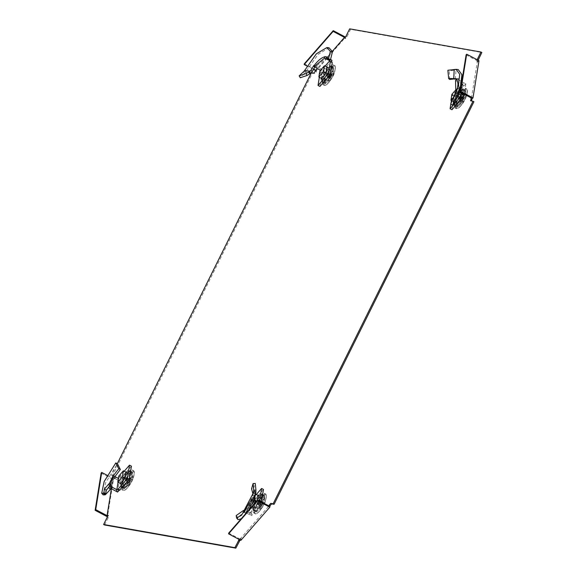 <?xml version="1.0" encoding="UTF-8"?>
<svg xmlns="http://www.w3.org/2000/svg" width="577" height="577" viewBox="0 0 577 577"><rect width="100%" height="100%" fill="white"/><g stroke="black" fill="none" stroke-linecap="round" stroke-linejoin="round"><path stroke-width="0.43" stroke-dasharray="2.88 2.16" d="M463.85 89.659A9.203 2.596 -62.1 0 0 457.287 97.03A9.203 2.596 -62.1 0 0 455.477 106.009A9.203 2.596 -62.1 0 0 455.7 106.081A9.203 2.596 -62.1 0 0 462.264 98.717A9.203 2.596 -62.1 0 0 464.081 89.738A9.203 2.596 -62.1 0 0 463.85 89.659M455.866 105.281A9.203 2.596 117.9 0 1 454.755 105.584A9.203 2.596 117.9 0 1 454.532 105.504A9.203 2.596 117.9 0 1 456.342 96.525A9.203 2.596 117.9 0 1 462.905 89.161A9.203 2.596 117.9 0 1 463.136 89.24A9.203 2.596 117.9 0 1 460.013 100.535M254.63 511.143A9.203 2.596 117.9 0 1 254.407 511.063A9.203 2.596 117.9 0 1 256.217 502.084A9.203 2.596 117.9 0 1 262.78 494.72A9.203 2.596 117.9 0 1 263.011 494.792A9.203 2.596 117.9 0 1 261.193 503.771A9.203 2.596 117.9 0 1 254.63 511.143M262.571 495.109A9.203 2.596 -62.1 0 0 262.059 494.294A9.203 2.596 -62.1 0 0 261.835 494.215A9.203 2.596 -62.1 0 0 255.272 501.586A9.203 2.596 -62.1 0 0 253.462 510.566A9.203 2.596 -62.1 0 0 253.685 510.638A9.203 2.596 -62.1 0 0 261.857 499.538M130.719 471.416A9.203 2.596 -62.1 0 0 124.149 478.78A9.203 2.596 -62.1 0 0 122.338 487.76A9.203 2.596 -62.1 0 0 122.569 487.839A9.203 2.596 -62.1 0 0 129.133 480.475A9.203 2.596 -62.1 0 0 130.943 471.496A9.203 2.596 -62.1 0 0 130.719 471.416M122.735 487.031A9.203 2.596 117.9 0 1 121.617 487.341A9.203 2.596 117.9 0 1 121.394 487.262A9.203 2.596 117.9 0 1 123.204 478.283A9.203 2.596 117.9 0 1 129.775 470.919A9.203 2.596 117.9 0 1 129.998 470.991A9.203 2.596 117.9 0 1 130.503 471.806M323.639 82.785A9.203 2.596 117.9 0 1 323.408 82.706A9.203 2.596 117.9 0 1 325.226 73.726A9.203 2.596 117.9 0 1 331.789 66.362A9.203 2.596 117.9 0 1 332.013 66.434A9.203 2.596 117.9 0 1 330.203 75.414A9.203 2.596 117.9 0 1 323.639 82.785M331.58 66.752A9.203 2.596 -62.1 0 0 331.068 65.937A9.203 2.596 -62.1 0 0 330.845 65.857A9.203 2.596 -62.1 0 0 324.281 73.229A9.203 2.596 -62.1 0 0 322.464 82.208A9.203 2.596 -62.1 0 0 322.694 82.28A9.203 2.596 -62.1 0 0 323.805 81.977M327.945 77.231A9.203 2.596 -62.1 0 0 330.866 71.18M107.272 475.361L113.063 478.427L113.647 477.763L113.972 475.722L111.541 475.289L117.34 463.598M113.063 478.427L111.397 488.769M228.701 533.105L240.054 539.106L240.169 538.363L239.21 539.466M240.054 539.106L268.99 505.942M471.459 98.068L477.46 60.859L476.876 61.523L477.821 62.02L478.982 60.693M477.165 59.734L476.876 61.523M332.381 51.259L327.058 57.347M326.95 57.476L317.227 68.62M129.796 476.234A9.203 2.596 117.9 0 1 126.875 482.285M113.647 477.763L114.592 478.268L114.917 476.22L112.486 475.787L312.337 73.2L314.768 73.625L316.362 71.8L316.6 70.315L345.544 37.152L345.298 38.637L346.892 36.813L350.6 29.348L481.86 52.507M478.109 60.232L477.821 62.02M471.553 100.953L473.933 101.711M240.169 538.363L241.121 538.86L240.876 540.353M241.121 538.86L240.155 539.964M104.56 524.991L108.267 517.526L108.599 515.477L107.437 516.804L113.431 479.595L114.592 478.268M107.647 514.98L108.599 515.477M107.322 517.028L108.267 517.526M315.417 71.303L316.362 71.8M313.823 73.128L314.768 73.625M113.972 475.722L114.917 476.22M111.541 475.289L112.486 475.787M470.551 100.78L471.496 101.278M349.655 28.85L350.6 29.348M345.948 36.315L346.892 36.813M344.354 38.14L345.298 38.637M311.385 72.695L312.337 73.2M304.303 63.809L316.6 70.315M313.499 69.485L307.087 66.095M466.108 54.858L477.46 60.859M101.134 473.09L113.431 479.595M252.986 493.991L253.779 491.561M253.043 501.55L250.988 500.699L251.125 499.624L249.495 502.43M255.048 495.737L252.827 495.398L250.988 500.685L253 501.528L251.06 500.591L247.519 507.839L244.359 511.857L245.925 513.436L245.052 513.451L243.624 511.842M257.465 500.144L257.248 501.471L259.145 502.473L254.226 508.113L252.329 507.111L253.353 500.786L258.063 495.383M257.248 501.471L252.329 507.111M258.272 495.145L260.162 496.148L259.145 502.473M253.353 500.786L255.243 501.781L260.162 496.148M254.226 508.113L255.243 501.781M245.434 513.58L244.929 512.059L237.565 517.158L236.188 515.557M244.929 512.059L244.424 511.453M243.92 511.958L244.359 511.857M245.925 513.436L247.021 513.306L247.259 511.821L244.763 510.4M244.612 511.157L244.504 511.691M247.021 513.306L251.471 515.665L251.731 513.552L249.834 512.549L249.819 513.177L258.503 503.223L258.727 502.358L260.616 503.36L260.155 505.712L251.471 515.665M247.259 511.821L249.819 513.177M251.731 513.552A2.229 0.627 -62.1 0 0 251.615 513.4A2.229 0.627 -62.1 0 0 251.565 513.379L249.675 512.383A2.229 0.627 -62.1 0 1 249.726 512.398L251.615 513.4M263.48 489.462L253.065 501.399L251.146 513.306L249.675 512.383M251.146 513.306L251.565 513.379M253.065 501.399L251.168 500.396L249.25 512.304M256.303 494.518L251.168 500.396M260.616 503.36A2.229 0.627 -62.1 0 1 260.927 502.654L261.309 501.875M260.927 502.654L259.03 501.658A1.305 0.368 117.9 0 1 259.03 501.968A1.305 0.368 117.9 0 1 258.9 502.437L263.451 503.086A3.347 0.945 -62.1 0 0 263.566 502.589A3.347 0.945 -62.1 0 0 263.602 502.17L259.023 501.658L259.419 500.879M263.602 502.17L262.254 503.714L258.489 501.903L259.023 501.658A2.229 0.627 -62.1 0 0 258.727 502.358M258.503 503.223L259.239 505.228L260.155 505.712M259.239 505.228L254.991 502.978M258.193 503.065L255.95 501.875M253.988 500.836L251.125 499.624M250.988 500.685L253.079 501.391M252.827 495.398L253.079 494.439M252.589 492.282L254.724 491.835L255.359 494.525M254.724 491.835L253.613 488.366L251.558 488.827M253.613 488.366L255.265 483.447M245.348 514.028L241.172 518.81M238.027 519.646L237.565 517.158M253.022 501.738L247.244 512.124L243.357 516.603M248.716 510.169L247.244 512.124M262.398 501.031C259.325 503.526 257.775 513.148 261.258 508.128C264.331 505.632 265.882 496.011 262.398 501.031M264.778 496.444A11.151 3.152 117.9 0 1 259.845 507.796A11.151 3.152 117.9 0 1 253.786 512.946A11.151 3.152 117.9 0 1 253.202 509.715A11.151 3.152 117.9 0 1 258.164 498.319A11.151 3.152 117.9 0 1 264.216 493.227A11.151 3.152 117.9 0 1 264.778 496.444M254.068 508.719A9.477 2.676 117.9 0 1 258.698 498.427A9.477 2.676 117.9 0 1 263.761 495.03A9.477 2.676 117.9 0 1 263.913 497.439A9.477 2.676 117.9 0 1 260.126 506.455A9.477 2.676 117.9 0 1 255.027 511.554A9.477 2.676 117.9 0 1 254.068 508.719M264.692 498.564A8.662 2.445 -62.1 0 0 264.554 496.364A8.662 2.445 -62.1 0 0 264.23 496.054A8.662 2.445 -62.1 0 0 259.527 500.057A8.662 2.445 -62.1 0 0 255.705 508.864A8.662 2.445 -62.1 0 0 256.138 511.366A8.662 2.445 -62.1 0 0 256.577 511.453A8.662 2.445 -62.1 0 0 261.237 506.801A8.662 2.445 -62.1 0 0 264.692 498.564M258.489 501.903L262.535 501.983A3.347 0.945 -62.1 0 0 261.821 502.805L261.547 504.529L260.198 506.072A3.347 0.945 -62.1 0 0 260.054 506.981L261.395 505.445L261.121 507.176A3.347 0.945 -62.1 0 0 261.828 506.354L262.109 504.63L263.451 503.086M261.821 502.805L258.179 502.307A1.305 0.368 117.9 0 1 258.684 501.687A1.305 0.368 117.9 0 1 258.784 501.622M258.179 502.307L257.811 503.05L260.198 506.072M260.054 506.981L257.688 503.822A1.305 0.368 117.9 0 1 257.667 503.606A1.305 0.368 117.9 0 1 257.681 503.519A1.305 0.368 117.9 0 1 257.811 503.05M261.655 497.013A8.597 2.431 117.9 0 1 257.832 505.798A8.597 2.431 117.9 0 1 253.159 509.722A8.597 2.431 117.9 0 1 252.733 507.241A8.597 2.431 117.9 0 1 256.534 498.492A8.597 2.431 117.9 0 1 261.201 494.525A8.597 2.431 117.9 0 1 261.655 497.013M262.254 503.714L262.535 501.983M261.395 505.445L257.775 503.346L261.121 507.176M257.688 503.822L257.775 503.346M261.547 504.529L257.897 502.581M262.109 504.63L258.366 502.668L258.9 502.437M261.828 506.354L258.366 502.668M257.926 503.865A1.305 0.368 -62.1 0 0 258.532 503.18M254.327 507.897L255.308 501.795L260.054 496.357L259.073 502.459L254.327 507.897L249.855 505.358L250.786 499.588M250.916 499.285L255.467 494.107M258.222 495.455L260.054 496.357M255.308 501.795L250.815 499.401M253.858 500.771L249.855 505.358M259.073 502.459L256.585 501.153M456.566 78.804L458.636 78.724L458.636 79.114L456.457 79.287L458.636 79.121L458.946 92.248M457.02 97.91L453.399 102.057L454.424 95.732L459.342 90.091L461.232 91.094L460.215 97.419L458.326 96.417L460.143 97.405L455.397 102.843L456.385 96.741L461.131 91.303L460.143 97.405M459.342 90.091L458.686 94.145M454.424 95.732L456.313 96.727L461.232 91.094M453.399 102.057L455.296 103.052L456.313 96.727M460.215 97.419L455.296 103.052M455.087 102.216L453.14 101.148L450.702 104.04M458.96 92.14L456.825 91.483L455.866 92.572L458.419 93.986M453.14 101.148L456.825 91.483M463.814 85.807L461.925 84.805A2.229 0.627 -62.1 0 0 462.213 84.718L464.103 85.721A2.229 0.627 -62.1 0 1 463.814 85.807L463.396 85.728L454.135 96.345L451.979 109.738M454.135 96.345L452.238 95.342L451.402 100.571M450.897 103.701L450.832 104.112M463.396 85.728L461.506 84.732L452.238 95.342M461.925 84.805L461.506 84.732M464.103 85.721L465.819 83.86L464.903 83.376L462.466 84.026L462.213 84.718M464.903 83.376L461.78 81.725M461.55 81.602L459.415 80.477L458.261 81.804L455.534 80.614M462.466 84.026L458.261 81.804M459.415 80.477L458.549 79.676M455.231 78.652L458.636 78.724L456.039 78.999M449.685 79.424L449.245 70.978L447.867 70.286M454.835 69.377L456.833 69.658L449.245 70.978M457.143 69.615L458.275 69.608M457.489 88.649L456.782 91.671M460.973 95.356L462.768 84.184M458.592 79.871L459.141 91.483M465.819 83.86L464.153 94.202M455.39 79.121L456.003 69.846M460.136 102.684C458.477 108.029 465.964 99.453 465.661 96.359C467.32 91.022 459.833 99.597 460.136 102.684M461.261 90.582A11.151 3.152 117.9 0 1 465.293 88.173A11.151 3.152 117.9 0 1 464.788 95.198A11.151 3.152 117.9 0 1 458.859 105.468A11.151 3.152 117.9 0 1 454.864 107.892A11.151 3.152 117.9 0 1 455.318 100.896A11.151 3.152 117.9 0 1 461.261 90.582M462.898 97.744L459.249 97.253A1.305 0.368 117.9 0 1 459.566 96.813A1.305 0.368 117.9 0 1 459.754 96.633A1.305 0.368 117.9 0 1 459.855 96.561L463.605 96.929A3.347 0.945 -62.1 0 0 463.259 97.289A3.347 0.945 -62.1 0 0 462.898 97.744L462.617 99.475L461.275 101.011A3.347 0.945 -62.1 0 0 461.124 101.927L462.466 100.391L462.191 102.115A3.347 0.945 -62.1 0 0 462.905 101.3L463.18 99.576L464.521 98.032A3.347 0.945 -62.1 0 0 464.673 97.116L463.331 98.66L463.605 96.929M459.04 104.35A9.477 2.676 117.9 0 1 456.097 106.493A9.477 2.676 117.9 0 1 455.794 101.126A9.477 2.676 117.9 0 1 461.081 91.7A9.477 2.676 117.9 0 1 464.831 89.976A9.477 2.676 117.9 0 1 463.814 96.301A9.477 2.676 117.9 0 1 459.04 104.35M462.199 92.883A8.662 2.445 -62.1 0 0 457.597 100.852A8.662 2.445 -62.1 0 0 457.208 106.312A8.662 2.445 -62.1 0 0 457.648 106.399A8.662 2.445 -62.1 0 0 460.338 104.437A8.662 2.445 -62.1 0 0 464.694 97.087A8.662 2.445 -62.1 0 0 465.625 91.31A8.662 2.445 -62.1 0 0 465.307 91A8.662 2.445 -62.1 0 0 462.199 92.883M459.249 97.253L458.881 97.996L461.275 101.011M461.124 101.927L458.758 98.768A1.305 0.368 117.9 0 1 458.737 98.552A1.305 0.368 117.9 0 1 458.881 97.996M458.758 98.768L458.845 98.292L462.191 102.115M462.905 101.3L459.602 98.126A1.305 0.368 117.9 0 1 459.285 98.559A1.305 0.368 117.9 0 1 459.003 98.811M459.191 91.339A8.597 2.431 117.9 0 1 462.271 89.464A8.597 2.431 117.9 0 1 461.917 94.859A8.597 2.431 117.9 0 1 457.337 102.807A8.597 2.431 117.9 0 1 454.236 104.668A8.597 2.431 117.9 0 1 454.626 99.251A8.597 2.431 117.9 0 1 459.191 91.339M463.18 99.576L459.436 97.614L464.521 98.032M459.602 98.126L459.436 97.614M462.466 100.391L458.845 98.292M462.617 99.475L458.967 97.527M463.331 98.66L459.559 96.849L459.855 96.561M464.673 97.116L459.559 96.849M459.97 97.376A1.305 0.368 -62.1 0 0 460.093 96.604M451.885 94.347L456.385 96.741M455.397 102.843L452.303 101.083M457.698 96.121L455.556 94.996L454.741 95.933M461.131 91.303L456.515 89.038L455.945 92.616M455.837 93.279L455.556 94.996M455.772 89.904L456.515 89.038M109.536 489.13L111.26 488.387L109.558 486.916L108.267 487.276L109.536 489.13L108.656 486.945L109.68 485.675L111.274 486.75L109.457 485.747L109.796 486.743L103.896 493.046M109.457 485.747L109.017 483.706M111.166 488.647L109.781 488.863L108.656 486.945L109.19 483.771M120.268 483.807L122.158 484.81L123.175 478.484L121.285 477.482L126.002 472.08M120.319 483.49L121.285 477.482M125.187 478.167L127.077 479.17L122.158 484.81M126.204 471.842L128.101 472.844L127.077 479.17M123.175 478.484L128.101 472.844M114.938 476.595L113.828 478.145L112.414 476.934M113.828 478.145L114.917 478.521L116.078 477.193M114.917 478.521L119.374 480.872L121.127 478.751L119.237 477.749L118.638 478.542L118.047 482.199M118.451 480.389L118.638 478.542M121.127 478.751A2.229 0.627 -62.1 0 0 121.516 478.059L119.627 477.056A2.229 0.627 -62.1 0 1 119.237 477.749M131.419 466.158L122.158 476.775L120.261 475.773L119.627 477.056M122.158 476.775L121.516 478.059M124.243 471.214L120.261 475.773M108.267 487.276L108.656 486.945M103.124 494.85L105.584 482.783L117.448 463.641M109.68 485.675L110.286 484.19M110.294 488.358L114.268 478.268C111.21 483.591 109.89 486.952 110.294 488.358L110.2 488.481M117.571 492.037L119.374 480.872M132.522 478.117C134.181 472.772 126.702 481.348 127.005 484.442C125.339 489.779 132.825 481.204 132.522 478.117M125.728 487.219A11.151 3.152 117.9 0 1 121.725 489.642A11.151 3.152 117.9 0 1 122.187 482.653A11.151 3.152 117.9 0 1 128.123 472.332A11.151 3.152 117.9 0 1 132.155 469.923A11.151 3.152 117.9 0 1 131.65 476.955A11.151 3.152 117.9 0 1 125.728 487.219M129.767 483.057L126.464 479.876A1.305 0.368 117.9 0 1 126.154 480.309A1.305 0.368 117.9 0 1 125.865 480.569L129.053 483.872A3.347 0.945 -62.1 0 0 129.407 483.512A3.347 0.945 -62.1 0 0 129.767 483.057L130.049 481.326L131.39 479.79A3.347 0.945 -62.1 0 0 131.534 478.874L130.193 480.41L130.474 478.686A3.347 0.945 -62.1 0 0 129.76 479.501L129.479 481.225L128.137 482.769A3.347 0.945 -62.1 0 0 127.993 483.685L129.335 482.141L129.053 483.872M127.943 473.45A9.477 2.676 117.9 0 1 131.693 471.734A9.477 2.676 117.9 0 1 130.676 478.059A9.477 2.676 117.9 0 1 125.909 486.101A9.477 2.676 117.9 0 1 122.959 488.25A9.477 2.676 117.9 0 1 122.663 482.884A9.477 2.676 117.9 0 1 127.943 473.45M127.2 486.195A8.662 2.445 -62.1 0 0 131.556 478.845A8.662 2.445 -62.1 0 0 132.486 473.068A8.662 2.445 -62.1 0 0 132.169 472.758A8.662 2.445 -62.1 0 0 129.06 474.64A8.662 2.445 -62.1 0 0 124.466 482.61A8.662 2.445 -62.1 0 0 124.069 488.063A8.662 2.445 -62.1 0 0 124.509 488.156A8.662 2.445 -62.1 0 0 127.2 486.195M126.464 479.876L126.305 479.364L126.839 479.134L131.39 479.79M131.534 478.874L126.962 478.362A1.305 0.368 117.9 0 1 126.839 479.134M126.962 478.362L130.474 478.686M130.193 480.41L126.428 478.6A1.305 0.368 117.9 0 1 126.623 478.383A1.305 0.368 117.9 0 1 126.716 478.319M124.206 484.565A8.597 2.431 117.9 0 1 121.098 486.418A8.597 2.431 117.9 0 1 121.487 481.002A8.597 2.431 117.9 0 1 126.053 473.09A8.597 2.431 117.9 0 1 129.14 471.221A8.597 2.431 117.9 0 1 128.786 476.609A8.597 2.431 117.9 0 1 124.206 484.565M129.479 481.225L125.829 479.285L128.137 482.769M129.76 479.501L125.829 479.285M130.049 481.326L126.305 479.364M129.335 482.141L125.707 480.042L125.865 480.569M127.993 483.685L125.707 480.042M125.75 479.754A1.305 0.368 -62.1 0 0 125.606 480.309A1.305 0.368 -62.1 0 0 125.62 480.526M126.118 479.004A1.305 0.368 117.9 0 1 126.435 478.571M123.247 478.492L127.993 473.053L127.012 479.162L122.266 484.601L123.247 478.492L118.754 476.104M125.166 478.189L127.012 479.162M127.993 473.053L126.154 472.152M122.266 484.601L120.47 483.576M313.845 65.403L315.092 66.456L313.946 65.439M315.345 66.413L314.054 65.641L315.864 66.492L326.762 57.621C323.502 58.327 319.874 61.285 315.864 66.492M321.389 78.436L322.355 72.428L324.252 73.43L329.171 67.79L327.274 66.788M322.355 72.428L327.072 67.026M321.339 78.753L323.228 79.756L324.252 73.43M326.257 73.113L328.147 74.116L323.228 79.756M329.171 67.79L328.147 74.116M326.885 57.361L326.863 56.856L328.19 57.159L330.513 59.64M326.863 56.856L324.88 56.56M327.693 58.003L330.542 59.51M329.885 61.501L331.775 62.496A2.229 0.627 -62.1 0 1 331.667 62.352L329.77 61.35M331.775 62.496A2.229 0.627 -62.1 0 0 331.825 62.518L329.936 61.515M332.251 62.59L331.825 62.518M322.471 73.243L320.574 72.24A2.229 0.627 -62.1 0 0 320.884 71.541L322.774 72.536A2.229 0.627 -62.1 0 1 322.471 73.243L321.829 74.534L319.91 86.442M321.829 74.534L319.939 73.531L319.333 77.268M320.574 72.24L319.939 73.531M322.774 72.536L323.235 70.192L322.319 69.702L320.798 70.517L320.884 71.541M322.319 69.702L316.831 66.802L316.593 68.288M316.831 66.802L315.669 66.6M314.732 67.177L315.092 66.456M304.973 69.774L306.394 70.957L305.586 72.486L300.264 77.722M306.394 70.957L318.107 54.368L329.049 47.804M325.125 66.066L321.1 70.675M323.235 70.192L331.919 60.239M311.63 72.702L305.586 72.486M330.26 79.77C333.34 77.275 334.891 67.653 331.407 72.673C328.335 75.169 326.784 84.79 330.26 79.77M322.211 81.357A11.151 3.152 117.9 0 1 327.166 69.961A11.151 3.152 117.9 0 1 333.225 64.869A11.151 3.152 117.9 0 1 333.787 68.086A11.151 3.152 117.9 0 1 328.854 79.438A11.151 3.152 117.9 0 1 322.795 84.588A11.151 3.152 117.9 0 1 322.211 81.357M329.063 78.631L326.69 75.472A1.305 0.368 117.9 0 1 326.676 75.255A1.305 0.368 117.9 0 1 326.683 75.161A1.305 0.368 117.9 0 1 326.82 74.693L329.207 77.715A3.347 0.945 -62.1 0 0 329.099 78.212A3.347 0.945 -62.1 0 0 329.063 78.631L330.405 77.087L330.123 78.818A3.347 0.945 -62.1 0 0 330.837 78.003L331.119 76.272L332.46 74.736A3.347 0.945 -62.1 0 0 332.604 73.82L331.263 75.356L331.544 73.632A3.347 0.945 -62.1 0 0 330.83 74.447L330.549 76.171L329.207 77.715M332.915 69.081A9.477 2.676 117.9 0 1 329.135 78.104A9.477 2.676 117.9 0 1 324.029 83.196A9.477 2.676 117.9 0 1 323.077 80.362A9.477 2.676 117.9 0 1 327.707 70.069A9.477 2.676 117.9 0 1 332.763 66.672A9.477 2.676 117.9 0 1 332.915 69.081M324.707 80.506A8.662 2.445 -62.1 0 0 325.147 83.009A8.662 2.445 -62.1 0 0 325.579 83.095A8.662 2.445 -62.1 0 0 330.246 78.443A8.662 2.445 -62.1 0 0 333.694 70.214A8.662 2.445 -62.1 0 0 333.556 68.014A8.662 2.445 -62.1 0 0 333.239 67.697A8.662 2.445 -62.1 0 0 328.537 71.699A8.662 2.445 -62.1 0 0 324.707 80.506M326.69 75.472L326.784 74.988L330.123 78.818M330.837 78.003L327.534 74.822A1.305 0.368 117.9 0 1 326.935 75.508M327.534 74.822L327.375 74.31L327.909 74.08L332.46 74.736M332.604 73.82L328.032 73.308A1.305 0.368 117.9 0 1 328.039 73.611A1.305 0.368 117.9 0 1 327.909 74.08M321.735 78.883A8.597 2.431 117.9 0 1 325.536 70.134A8.597 2.431 117.9 0 1 330.21 66.167A8.597 2.431 117.9 0 1 330.664 68.656A8.597 2.431 117.9 0 1 326.834 77.441A8.597 2.431 117.9 0 1 322.168 81.364A8.597 2.431 117.9 0 1 321.735 78.883M331.263 75.356L327.498 73.546L331.544 73.632M328.032 73.308L327.498 73.546M331.119 76.272L327.375 74.31M330.405 77.087L326.784 74.988M330.549 76.171L326.907 74.224L326.82 74.693M330.83 74.447L326.907 74.224M327.786 73.265A1.305 0.368 -62.1 0 0 327.693 73.329A1.305 0.368 -62.1 0 0 327.188 73.95M329.063 67.999L328.082 74.101L323.336 79.539L324.317 73.438L329.063 67.999L327.224 67.098M321.54 78.522L323.336 79.539M328.082 74.101L326.243 73.135M324.317 73.438L319.824 71.043M250.555 515.174L249.516 513.011M255.02 493.018L252.813 493.227M259.405 511.265A10.999 3.109 117.9 0 1 258.042 512.643A10.999 3.109 117.9 0 1 255.07 509.513A10.999 3.109 117.9 0 1 261.77 496.581A10.999 3.109 117.9 0 1 266.365 496.912A10.999 3.109 117.9 0 1 259.405 511.265M254.652 510.45A11.122 3.137 117.9 0 1 261.619 496.415A11.122 3.137 117.9 0 1 265.636 494.006A11.122 3.137 117.9 0 1 266.192 497.223A11.122 3.137 117.9 0 1 259.224 511.258A11.122 3.137 117.9 0 1 255.236 513.674A11.122 3.137 117.9 0 1 254.652 510.45M454.726 69.932L453.205 69.492M455.981 69.846L454.178 69.471M467.37 92.327A10.999 3.109 117.9 0 1 459.112 107.589A10.999 3.109 117.9 0 1 455.953 105.411A10.999 3.109 117.9 0 1 462.653 91.743A10.999 3.109 117.9 0 1 467.435 91.858A10.999 3.109 117.9 0 1 467.37 92.327M460.295 106.204A11.122 3.137 117.9 0 1 456.306 108.62A11.122 3.137 117.9 0 1 455.722 105.396A11.122 3.137 117.9 0 1 462.689 91.361A11.122 3.137 117.9 0 1 466.706 88.952A11.122 3.137 117.9 0 1 467.262 92.161A11.122 3.137 117.9 0 1 460.295 106.204M111.419 487.349L109.608 486.195M122.814 487.161A10.999 3.109 117.9 0 1 129.515 473.501A10.999 3.109 117.9 0 1 134.297 473.609A10.999 3.109 117.9 0 1 134.232 474.078A10.999 3.109 117.9 0 1 125.981 489.339A10.999 3.109 117.9 0 1 122.814 487.161M129.551 473.111A11.122 3.137 117.9 0 1 133.568 470.709A11.122 3.137 117.9 0 1 134.131 473.919A11.122 3.137 117.9 0 1 127.164 487.954A11.122 3.137 117.9 0 1 123.168 490.378A11.122 3.137 117.9 0 1 122.584 487.147A11.122 3.137 117.9 0 1 129.551 473.111M304.461 73.589L303.408 71.822M305.565 72.507L304.295 70.978M330.78 68.223A10.999 3.109 117.9 0 1 335.367 68.555A10.999 3.109 117.9 0 1 328.414 82.908A10.999 3.109 117.9 0 1 327.051 84.285A10.999 3.109 117.9 0 1 324.072 81.155A10.999 3.109 117.9 0 1 330.78 68.223M335.201 68.865A11.122 3.137 117.9 0 1 328.234 82.9A11.122 3.137 117.9 0 1 324.245 85.317A11.122 3.137 117.9 0 1 323.654 82.093A11.122 3.137 117.9 0 1 330.621 68.057A11.122 3.137 117.9 0 1 334.646 65.655A11.122 3.137 117.9 0 1 335.201 68.865M454.532 105.504L455.477 106.009M253.462 510.566L254.407 511.063M121.394 487.262L122.338 487.76M322.464 82.208L323.408 82.706M331.068 65.937L332.013 66.434M129.998 470.991L130.943 471.496M262.059 494.294L263.011 494.792M463.136 89.24L464.081 89.738M245.391 510.847L241.655 515.153M253.786 512.946L255.236 513.674C255.301 514.201 256.238 513.862 258.042 512.643L260.003 510.674C266.293 502.019 265.11 501.593 266.365 496.912L265.636 494.006L264.216 493.227M264.554 496.364L263.761 495.03M257.667 503.606L257.768 502.43L258.684 501.687M253.159 509.722L256.138 511.366M256.577 511.453L255.027 511.554M261.201 494.525L262.557 495.21M262.593 495.225L264.23 496.054M457.034 90.712L458.289 85.959M454.864 107.892L456.306 108.62L459.112 107.589C463.439 103.507 466.173 98.537 467.32 92.659L466.706 88.952L465.293 88.173M457.648 106.399L456.097 106.493M459.754 96.633L458.838 97.376L458.737 98.552M462.271 89.464L465.307 91M465.625 91.31L464.831 89.976M454.236 104.668L457.208 106.312M132.155 469.923L133.568 470.709L134.189 474.417C133.042 480.288 130.301 485.264 125.981 489.339L123.168 490.378L121.725 489.642M132.486 473.068L131.693 471.734M125.606 480.309L125.699 479.134L126.623 478.383M121.098 486.418L124.069 488.063M124.509 488.156L122.959 488.25M129.14 471.221L130.489 471.907M130.532 471.928L132.169 472.758M333.225 64.869L334.646 65.655C335.114 65.41 335.36 66.377 335.367 68.555C334.112 73.236 335.295 73.661 329.013 82.316L327.051 84.285L324.245 85.317L322.795 84.588M325.579 83.095L324.029 83.196M327.693 73.329L326.777 74.072L326.676 75.255M330.21 66.167L331.559 66.853M331.602 66.867L333.239 67.697M333.556 68.014L332.763 66.672M322.168 81.364L325.147 83.009"/><path stroke-width="0.87" d="M261.857 499.538A9.203 2.596 -62.1 0 0 262.571 495.109M323.805 81.977A9.203 2.596 -62.1 0 0 327.945 77.231M330.866 71.18A9.203 2.596 -62.1 0 0 331.58 66.752M111.397 488.769L107.07 515.643L107.647 514.98L107.322 517.028L103.615 524.493L104.56 524.991L235.82 548.15L240.155 539.964M239.21 539.466L234.875 547.652L103.615 524.493M269.113 505.2L268.99 505.942L257.645 499.942L228.701 533.105L228.579 533.848L240.876 540.353L269.82 507.183L270.058 505.697L271.652 503.872L274.082 504.305L473.933 101.711L472.989 101.213L273.137 503.8L270.707 503.375L269.113 505.2L270.058 505.697M470.882 98.732L471.827 99.237L472.989 97.91L478.982 60.693L466.685 54.195L460.691 91.404L460.114 92.068L471.459 98.068L470.551 100.78L472.989 101.213M307.087 66.095L304.18 64.559L304.303 63.809L333.246 30.646L333.124 31.389L344.476 37.397L344.354 38.14L345.948 36.315L349.655 28.85L480.915 52.009L477.165 59.734M344.476 37.397L332.381 51.259M317.227 68.62L313.823 73.128L311.58 72.731M117.34 463.598L311.277 72.926M130.503 471.806A9.203 2.596 117.9 0 1 129.796 476.234M126.875 482.285A9.203 2.596 117.9 0 1 122.735 487.031M460.013 100.535A9.203 2.596 117.9 0 1 455.866 105.281M480.915 52.009L481.86 52.507L478.109 60.232M471.827 99.237L471.553 100.953M270.707 503.375L271.652 503.872M477.208 59.474L478.153 59.972M234.875 547.652L235.82 548.15M238.582 540.187L239.527 540.685M273.137 503.8L274.082 504.305M333.246 30.646L345.32 37.036M313.499 69.485L315.532 70.56M304.18 64.559L333.124 31.389M460.691 91.404L472.989 97.91M466.685 54.195L466.108 54.858L460.114 92.068M257.645 499.942L257.522 500.685L269.82 507.183M257.522 500.685L228.579 533.848M107.358 516.768L95.14 510.306L95.717 509.642L107.07 515.643M95.14 510.306L101.134 473.09L101.718 472.426L107.272 475.361M95.717 509.642L101.718 472.426M253.079 494.439L251.558 488.827L253.094 483.555L255.265 483.447L255.957 490.161L253.736 490.198L253.361 492.873L241.655 515.153L236.613 518.045L236.188 515.557L243.552 510.414L244.424 511.453M253.736 490.198L253.094 483.555M258.063 495.383L257.465 500.144M243.638 511.857L244.359 511.857M243.92 511.958L243.552 510.414M249.495 502.43L244.612 511.157M261.309 501.875L263.48 489.462L261.59 488.459L256.303 494.518M261.561 501.37L259.672 500.367L261.59 488.459M259.419 500.879L259.672 500.367M254.991 502.978L253.75 502.329L253.988 500.836L255.95 501.875M255.229 495.044L253.022 501.738L248.716 510.169M253.036 501.557L253.75 502.329M255.957 490.161L255.481 493.559L253.361 492.873M255.481 493.559L245.348 514.028M241.172 518.81L238.027 519.646L236.613 518.045M255.359 494.525L256.015 491.892M255.467 494.107L258.222 495.455M256.585 501.153L254.486 500.05L253.858 500.771M255.416 494.294L254.486 500.05M451.892 78.494L454.085 79.085L451.892 78.494L448.668 78.602L447.867 70.286L456.155 69.341L459.725 74.296L458.289 85.959L450.702 104.04L452.606 105.202L455.087 102.216L458.08 95.039L460.439 86.55L452.606 105.202M452.707 78.566L453.738 78.66L454.2 69.471M458.686 94.145L458.326 96.417L457.02 97.91M456.061 92.695L456.414 92.017M458.888 92.428L459.566 92.673L458.412 94.001L460.973 95.356L460.374 96.15A2.229 0.627 -62.1 0 0 459.984 96.842L459.342 98.126L461.239 99.129L461.874 97.838L459.984 96.842M459.566 92.673L464.023 95.032L462.264 97.152L460.374 96.15M462.264 97.152A2.229 0.627 -62.1 0 0 461.874 97.838M450.832 104.112L450.082 108.743L451.979 109.738L461.239 99.129M450.082 108.743L459.342 98.126M451.402 100.571L450.897 103.701M455.231 78.652L456.566 78.804L455.534 80.614L455.866 92.572M456.847 78.883L454.085 79.085M454.871 78.616L453.738 78.66M453.039 79.071L449.685 79.424L448.668 78.602M456.155 69.341L458.275 69.608L461.903 74.649L460.439 86.55M456.457 79.287L457.272 80.398L457.958 83.917L457.489 88.649M464.153 94.202L464.023 95.032M452.303 101.083L450.925 100.304L451.885 94.347L455.772 89.904M454.741 95.933L450.925 100.304M458.304 96.438L457.698 96.121M455.945 92.616L455.837 93.279M129.255 479.559L127.366 478.557L129.522 465.156L131.419 466.158L129.255 479.559L119.576 490.097A2.229 0.627 -62.1 0 0 119.288 490.183L117.571 492.037L116.655 491.554L116.532 489.548L111.274 486.75L110.95 484.442L106.283 490.183L105.692 493.818L103.939 492.527L103.492 493.27L101.711 493.241L104.17 481.514L115.804 462.934L117.448 463.641L120.348 469.476L118.775 468.683L115.804 462.934M110.95 484.442L109.017 483.706L104.379 489.137L103.939 492.527M126.002 472.08L125.187 478.167L120.319 483.49M114.938 476.595L120.348 469.476M118.775 468.683L112.414 476.934L113.51 475.91L118.638 478.542M129.522 465.156L124.243 471.214M119.994 490.169L118.105 489.166L127.366 478.557M119.576 490.097L118.105 489.166M119.288 490.183L117.398 489.181A2.229 0.627 -62.1 0 1 117.686 489.094M116.532 489.548L117.398 489.181M116.655 491.554L111.166 488.647L112.327 487.32M111.274 486.736L111.599 488.106L105.591 494.532L105.692 493.818M106.283 490.183L104.379 489.137M103.896 493.039L105.598 494.518L105.043 494.864L103.492 493.27M105.043 494.864L103.124 494.85L101.711 493.241M109.19 483.771L112.645 476.847M110.286 484.19L113.51 475.91M118.047 482.199L116.835 489.714M126.154 472.152L123.384 470.796L122.425 476.746L125.166 478.189M120.47 483.576L117.795 482.055L118.754 476.104L123.384 470.796M122.425 476.746L117.795 482.055M308.76 71.959L309.503 71.526L310.491 73.416L309.582 73.971L308.76 71.959L306.12 73.481L299.153 75.876L304.317 70.957L316.34 53.827L326.928 47.538L330.318 51.411L332.482 51.685L330.513 59.64L328.363 59.417L330.318 51.411M309.503 71.526L310.455 70.964L304.317 70.957M327.072 67.026L326.257 73.113L321.389 78.436M328.363 59.417L326.178 56.914L324.88 56.56L324.613 58.082L329.792 60.722L325.125 66.066M326.863 56.856L327.469 57.88L327.224 59.373M330.542 59.51L331.919 60.239L331.667 62.352M330.159 61.559L329.792 60.722M329.77 61.35A2.229 0.627 -62.1 0 0 329.885 61.501A2.229 0.627 -62.1 0 0 329.936 61.515L332.251 62.59L330.332 74.498L328.436 73.503L330.354 61.595M319.333 77.268L318.021 85.439L319.91 86.442L330.332 74.498M318.021 85.439L328.436 73.503M320.451 70.329L314.09 66.665L324.613 58.082M314.732 67.177L312.251 71.649L310.974 70.142L313.845 65.403L314.09 66.665M313.845 65.403L314.054 65.641C318.028 60.441 321.634 57.498 324.88 56.827L324.923 56.82M310.974 70.142L310.455 70.964M310.491 73.416L312.251 71.649M309.582 73.971L307.022 75.5L306.12 73.481M307.022 75.5L300.264 77.722L299.153 75.876M326.928 47.538L329.049 47.804L332.482 51.685M326.243 73.135L323.495 71.692L318.865 77.001L321.54 78.522M327.224 67.098L324.454 65.742L323.495 71.692M318.865 77.001L319.824 71.043L324.454 65.742M256.015 491.856L253.779 491.532M463.1 94.541L460.662 95.191M456.039 78.999L454.236 78.623M331.003 59.748L329.481 60.563"/></g></svg>
